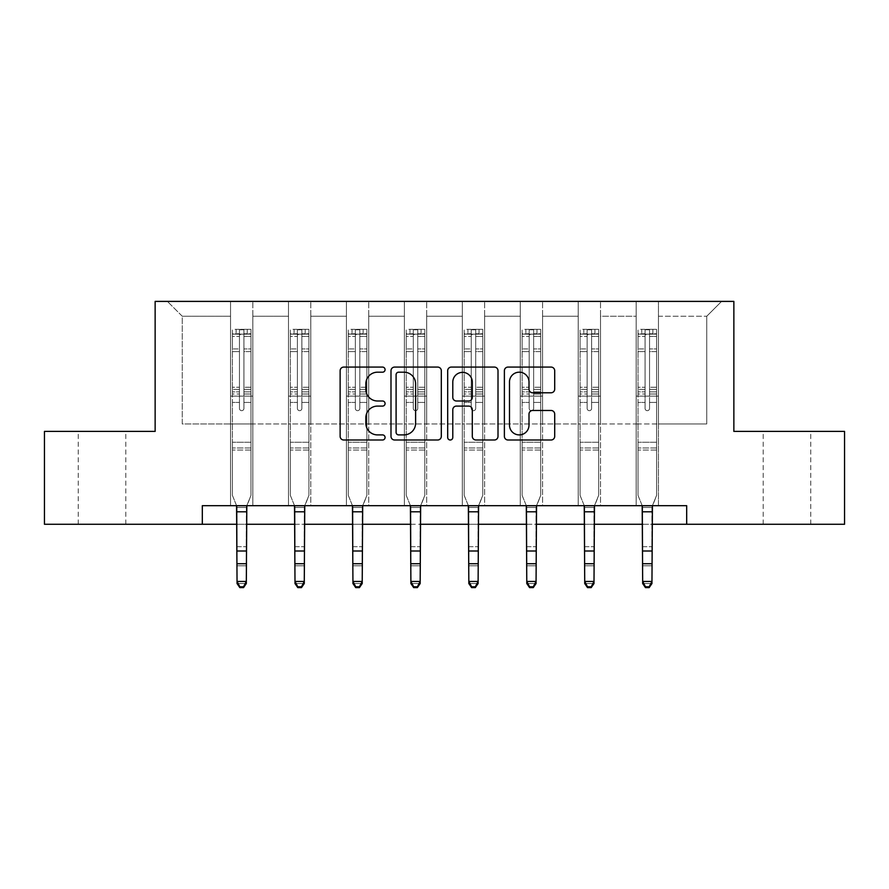 <?xml version="1.0" encoding="UTF-8"?>
<svg xmlns="http://www.w3.org/2000/svg" width="889" height="889" viewBox="0 0 889 889"><rect width="100%" height="100%" fill="white"/><g stroke="black" fill="none" stroke-linecap="round" stroke-linejoin="round"><path stroke-width="0.67" stroke-dasharray="4.45 3.33" d="M385.07 369.635A2.556 2.556 0 0 0 382.514 367.079L343.776 367.079A3.645 3.645 0 0 0 340.131 370.724L340.131 436.355A3.645 3.645 0 0 0 343.776 439.999L382.514 439.999A2.556 2.556 0 0 0 385.07 437.455A2.556 2.556 0 0 0 382.514 434.899L377.503 434.899A11.668 11.668 0 0 1 365.835 423.231L365.835 417.763A11.668 11.668 0 0 1 377.503 406.095L382.514 406.095A2.556 2.556 0 0 0 385.07 403.539A2.556 2.556 0 0 0 382.514 400.995L377.503 400.995A11.668 11.668 0 0 1 365.835 389.326L365.835 383.848A11.668 11.668 0 0 1 377.503 372.191L382.514 372.191A2.556 2.556 0 0 0 385.07 369.635M786.976 431.398L763.207 431.398L786.976 431.398M786.976 524.266L763.207 524.266L786.976 524.266M102.024 431.398L78.254 431.398L102.024 431.398M102.024 524.266L78.254 524.266L102.024 524.266M686.686 524.266L686.686 505.685L686.686 524.266L844.55 524.266L844.55 431.398L733.858 431.398L733.858 301.393L155.142 301.393L155.142 431.398L44.45 431.398L44.45 524.266L202.314 524.266L202.314 505.685L686.686 505.685L202.314 505.685L686.686 505.685L686.686 524.266L202.314 524.266L202.314 505.685L202.314 524.266M636.168 301.393L721.601 301.393L658.449 301.393L658.449 423.975L706.744 423.975L658.449 423.975L658.449 316.251L706.744 316.251L658.449 316.251L658.449 301.393L658.449 505.685L636.168 505.685L658.449 505.685L636.168 505.685L658.449 505.685L658.449 301.393L600.508 301.393L636.168 301.393L636.168 423.975L600.508 423.975L636.168 423.975L636.168 316.251L600.508 316.251L600.508 423.975L600.508 316.251L636.168 316.251L636.168 301.393L636.168 505.685L636.168 396.116L636.168 423.975L658.449 423.975L636.168 423.975L636.168 396.116L658.449 396.116L636.168 396.116L636.168 505.685L636.168 301.393M578.217 301.393L600.508 301.393L600.508 505.685L578.217 505.685L600.508 505.685L578.217 505.685L600.508 505.685L600.508 301.393L542.568 301.393L578.217 301.393L578.217 423.975L542.568 423.975L578.217 423.975L578.217 316.251L542.568 316.251L542.568 423.975L542.568 316.251L578.217 316.251L578.217 301.393L578.217 505.685L578.217 396.116L578.217 423.975L600.508 423.975L578.217 423.975L578.217 396.116L600.508 396.116L578.217 396.116L578.217 505.685L578.217 301.393M520.276 301.393L542.568 301.393L542.568 505.685L520.276 505.685L542.568 505.685L520.276 505.685L542.568 505.685L542.568 301.393L484.616 301.393L520.276 301.393L520.276 423.975L484.616 423.975L520.276 423.975L520.276 316.251L484.616 316.251L484.616 423.975L484.616 316.251L520.276 316.251L520.276 301.393L520.276 505.685L520.276 396.116L520.276 423.975L542.568 423.975L520.276 423.975L520.276 396.116L542.568 396.116L520.276 396.116L520.276 505.685L520.276 301.393M462.324 301.393L484.616 301.393L484.616 505.685L462.324 505.685L484.616 505.685L462.324 505.685L484.616 505.685L484.616 301.393L426.676 301.393L462.324 301.393L462.324 423.975L426.676 423.975L462.324 423.975L462.324 316.251L426.676 316.251L426.676 423.975L426.676 316.251L462.324 316.251L462.324 301.393L462.324 505.685L462.324 396.116L462.324 423.975L484.616 423.975L462.324 423.975L462.324 396.116L484.616 396.116L462.324 396.116L462.324 505.685L462.324 301.393M404.384 301.393L426.676 301.393L426.676 505.685L404.384 505.685L426.676 505.685L404.384 505.685L426.676 505.685L426.676 301.393L368.724 301.393L404.384 301.393L404.384 423.975L368.724 423.975L404.384 423.975L404.384 316.251L368.724 316.251L368.724 423.975L368.724 316.251L404.384 316.251L404.384 301.393L404.384 505.685L404.384 396.116L404.384 423.975L426.676 423.975L404.384 423.975L404.384 396.116L426.676 396.116L404.384 396.116L404.384 505.685L404.384 301.393M346.432 301.393L368.724 301.393L368.724 505.685L346.432 505.685L368.724 505.685L346.432 505.685L368.724 505.685L368.724 301.393L310.783 301.393L346.432 301.393L346.432 423.975L310.783 423.975L346.432 423.975L346.432 316.251L310.783 316.251L310.783 423.975L310.783 316.251L346.432 316.251L346.432 301.393L346.432 505.685L346.432 396.116L346.432 423.975L368.724 423.975L346.432 423.975L346.432 396.116L368.724 396.116L346.432 396.116L346.432 505.685L346.432 301.393M288.492 301.393L310.783 301.393L310.783 505.685L288.492 505.685L310.783 505.685L288.492 505.685L310.783 505.685L310.783 301.393L252.832 301.393L288.492 301.393L288.492 423.975L252.832 423.975L288.492 423.975L288.492 316.251L252.832 316.251L252.832 423.975L252.832 316.251L288.492 316.251L288.492 301.393L288.492 505.685L288.492 396.116L288.492 423.975L310.783 423.975L288.492 423.975L288.492 396.116L310.783 396.116L288.492 396.116L288.492 505.685L288.492 301.393M230.551 301.393L252.832 301.393L252.832 505.685L230.551 505.685L252.832 505.685L230.551 505.685L252.832 505.685L252.832 301.393L167.399 301.393L230.551 301.393L230.551 423.975L182.256 423.975L182.256 316.251L230.551 316.251L182.256 316.251L167.399 301.393L182.256 316.251L182.256 423.975L230.551 423.975L230.551 301.393L230.551 505.685L230.551 301.393M237.041 524.266L246.331 524.266M294.992 524.266L304.282 524.266M352.933 524.266L362.223 524.266M410.885 524.266L420.175 524.266M468.825 524.266L478.115 524.266M526.777 524.266L536.067 524.266M584.718 524.266L594.008 524.266M642.669 524.266L651.959 524.266M706.744 423.975L706.744 316.251L721.601 301.393L706.744 316.251L706.744 423.975M230.551 423.975L252.832 423.975L252.832 396.116L252.832 505.685L252.832 396.116L252.832 423.975L230.551 423.975L230.551 396.116L252.832 396.116L230.551 396.116L230.551 505.685L230.551 423.975M230.551 396.116L252.832 396.116L230.551 396.116M288.492 396.116L310.783 396.116L288.492 396.116M346.432 396.116L368.724 396.116L346.432 396.116M404.384 396.116L426.676 396.116L404.384 396.116M462.324 396.116L484.616 396.116L462.324 396.116M520.276 396.116L542.568 396.116L520.276 396.116M578.217 396.116L600.508 396.116L578.217 396.116M636.168 396.116L658.449 396.116L636.168 396.116M441.311 436.355L441.311 370.724A3.645 3.645 0 0 0 437.666 367.079L394.638 367.079A3.645 3.645 0 0 0 390.993 370.724L390.993 436.355A3.645 3.645 0 0 0 394.638 439.999L437.666 439.999A3.645 3.645 0 0 0 441.311 436.355M398.65 372.191A2.556 2.556 0 0 0 396.094 374.736L396.094 432.343A2.556 2.556 0 0 0 398.65 434.899L403.939 434.899A11.668 11.668 0 0 0 415.608 423.231L415.608 383.848A11.668 11.668 0 0 0 403.939 372.191L398.65 372.191M451.334 367.079L494.362 367.079A3.645 3.645 0 0 1 498.007 370.724L498.007 436.355A3.645 3.645 0 0 1 494.362 439.999L475.948 439.999A3.645 3.645 0 0 1 472.303 436.355L472.303 409.74A3.645 3.645 0 0 0 468.659 406.095L456.446 406.095A3.645 3.645 0 0 0 452.79 409.74L452.79 437.455A2.556 2.556 0 0 1 450.245 439.999A2.556 2.556 0 0 1 447.689 437.455L447.689 370.724A3.645 3.645 0 0 1 451.334 367.079M472.303 382.126A9.757 9.757 0 0 0 462.547 372.369A9.757 9.757 0 0 0 452.79 382.126L452.79 397.339A3.645 3.645 0 0 0 456.446 400.995L468.659 400.995A3.645 3.645 0 0 0 472.303 397.339L472.303 382.126M532.644 392.782L551.058 392.782A3.645 3.645 0 0 0 554.703 389.138L554.703 370.724A3.645 3.645 0 0 0 551.058 367.079L508.03 367.079A3.645 3.645 0 0 0 504.385 370.724L504.385 436.355A3.645 3.645 0 0 0 508.03 439.999L551.058 439.999A3.645 3.645 0 0 0 554.703 436.355L554.703 414.118A3.645 3.645 0 0 0 551.058 410.474L532.644 410.474A3.645 3.645 0 0 0 528.999 414.118L528.999 425.142A9.757 9.757 0 0 1 519.243 434.899A9.757 9.757 0 0 1 509.486 425.142L509.486 381.937A9.757 9.757 0 0 1 519.243 372.191A9.757 9.757 0 0 1 528.999 381.937L528.999 389.138A3.645 3.645 0 0 0 532.644 392.782M239.463 408.44A2.234 2.234 0 0 0 241.686 410.674A2.234 2.234 0 0 1 239.463 408.44L239.463 402.417L239.463 408.44A2.234 2.234 0 0 0 241.686 410.674A2.234 2.234 0 0 0 243.919 408.44A2.234 2.234 0 0 1 241.686 410.674A2.234 2.234 0 0 0 243.919 408.44L243.919 402.417L243.919 408.44A2.234 2.234 0 0 1 241.686 410.674A2.234 2.234 0 0 1 239.463 408.44L239.463 391.905L239.463 408.44M239.83 587.607L239.83 586.784L243.542 586.784L243.542 587.607L239.83 587.607L237.041 583.517L246.331 583.517L246.331 506.852L246.331 581.45L237.041 581.45L237.041 583.517L237.041 506.852L232.407 495.362L232.407 402.417L232.407 442.244L232.407 402.417L239.463 402.417L232.407 402.417L239.463 402.417L232.407 402.417L232.407 389.36L239.463 389.36L239.463 402.417L239.463 389.36L232.407 389.36L232.407 387.26L239.463 387.26L232.407 387.26L232.407 351.599L239.463 351.599L232.407 351.599L232.407 336.42L239.463 336.42L232.407 336.42L232.407 334.164L232.407 402.417L232.407 394.016L239.463 394.016L232.407 394.016L232.407 391.905L239.463 391.905L232.407 391.905L232.407 348.944L239.463 348.944L239.463 391.905L239.463 348.944L232.407 348.944L232.407 333.775L239.463 333.775L239.463 348.944L239.463 329.786L239.463 335.131L239.463 329.786L243.919 329.786L243.919 335.131C242.43 333.842 240.952 333.842 239.463 335.131L239.463 389.36L239.463 335.131C240.941 333.842 242.43 333.842 243.919 335.131L243.919 391.905L243.919 329.786L239.463 329.786L239.463 333.775L232.407 333.775L232.407 329.33L236.118 329.33L236.118 334.153L232.407 334.164L232.407 329.33L232.407 334.164L247.264 334.153L236.118 334.153L236.118 329.33L250.887 329.33L247.264 329.33L247.264 334.153L250.976 334.164L250.976 329.33L232.407 329.33L232.407 495.362L232.407 442.244L232.407 495.362L236.574 505.685M246.809 505.685L250.976 495.362L250.976 402.417L243.919 402.417L250.976 402.417L243.919 402.417L250.976 402.417L250.976 394.016L243.919 394.016L250.976 394.016L250.976 391.905L243.919 391.905L250.976 391.905L250.976 348.944L243.919 348.944L250.976 348.944L250.976 333.775L243.919 333.775L250.976 333.775L250.976 329.33L250.976 402.417L250.976 389.36L243.919 389.36L250.976 389.36L250.976 387.26L243.919 387.26L250.976 387.26L250.976 351.599L243.919 351.599L243.919 408.44L243.919 351.599L250.976 351.599L250.976 336.42L243.919 336.42L243.919 351.599L243.919 336.42L250.976 336.42L250.976 334.164L232.496 334.153L250.887 334.153L247.264 334.153L247.264 329.33L250.976 329.33L250.976 495.362L246.775 505.763L250.976 495.362L250.976 450.045L232.407 450.045L250.976 450.045L250.976 442.244L232.407 442.244L250.976 442.244L250.976 402.417L250.976 495.362L246.331 507.486L237.041 507.486L237.041 506.852L237.041 581.45L239.83 586.784M236.607 505.763L237.041 506.852L236.607 505.763L246.775 505.763M243.542 587.607L246.331 583.517L246.331 581.45L243.542 586.784M246.331 583.517L246.331 507.486L237.041 507.486L237.041 546.702L246.331 546.702L237.041 546.702L237.041 565.815L246.331 565.815L237.041 565.815L237.041 583.517L246.331 583.517M297.404 408.44A2.234 2.234 0 0 0 299.637 410.674A2.234 2.234 0 0 1 297.404 408.44L297.404 402.417L297.404 408.44A2.234 2.234 0 0 0 299.637 410.674A2.234 2.234 0 0 0 301.86 408.44A2.234 2.234 0 0 1 299.637 410.674A2.234 2.234 0 0 0 301.86 408.44L301.86 402.417L301.86 408.44A2.234 2.234 0 0 1 299.637 410.674A2.234 2.234 0 0 1 297.404 408.44L297.404 391.905L297.404 408.44M297.782 587.607L297.782 586.784L301.493 586.784L301.493 587.607L297.782 587.607L294.992 583.517L304.282 583.517L304.282 506.852L304.282 581.45L294.992 581.45L294.992 583.517L294.992 506.852L290.347 495.362L290.347 402.417L290.347 442.244L290.347 402.417L297.404 402.417L290.347 402.417L297.404 402.417L290.347 402.417L290.347 389.36L297.404 389.36L297.404 402.417L297.404 389.36L290.347 389.36L290.347 387.26L297.404 387.26L290.347 387.26L290.347 351.599L297.404 351.599L290.347 351.599L290.347 336.42L297.404 336.42L290.347 336.42L290.347 334.164L290.347 402.417L290.347 394.016L297.404 394.016L290.347 394.016L290.347 391.905L297.404 391.905L290.347 391.905L290.347 348.944L297.404 348.944L297.404 391.905L297.404 348.944L290.347 348.944L290.347 333.775L297.404 333.775L297.404 348.944L297.404 329.786L297.404 335.131L297.404 329.786L301.86 329.786L301.86 335.131C300.382 333.842 298.893 333.842 297.404 335.131L297.404 389.36L297.404 335.131C298.893 333.842 300.371 333.842 301.86 335.131L301.86 391.905L301.86 329.786L297.404 329.786L297.404 333.775L290.347 333.775L290.347 329.33L294.059 329.33L294.059 334.153L290.347 334.164L290.347 329.33L290.347 334.164L305.205 334.153L294.059 334.153L294.059 329.33L308.827 329.33L305.205 329.33L305.205 334.153L308.916 334.164L308.916 329.33L290.347 329.33L290.347 495.362L290.347 442.244L290.347 495.362L294.526 505.685M304.749 505.685L308.916 495.362L308.916 402.417L301.86 402.417L308.916 402.417L301.86 402.417L308.916 402.417L308.916 394.016L301.86 394.016L308.916 394.016L308.916 391.905L301.86 391.905L308.916 391.905L308.916 348.944L301.86 348.944L308.916 348.944L308.916 333.775L301.86 333.775L308.916 333.775L308.916 329.33L308.916 402.417L308.916 389.36L301.86 389.36L308.916 389.36L308.916 387.26L301.86 387.26L308.916 387.26L308.916 351.599L301.86 351.599L301.86 408.44L301.86 351.599L308.916 351.599L308.916 336.42L301.86 336.42L301.86 351.599L301.86 336.42L308.916 336.42L308.916 334.164L290.436 334.153L308.827 334.153L305.205 334.153L305.205 329.33L308.916 329.33L308.916 495.362L304.716 505.763L308.916 495.362L308.916 450.045L290.347 450.045L308.916 450.045L308.916 442.244L290.347 442.244L308.916 442.244L308.916 402.417L308.916 495.362L304.282 507.486L294.992 507.486L294.992 506.852L294.992 581.45L297.782 586.784M294.548 505.763L294.992 506.852L294.548 505.763L304.716 505.763M301.493 587.607L304.282 583.517L304.282 581.45L301.493 586.784M355.356 408.44A2.234 2.234 0 0 0 357.578 410.674A2.234 2.234 0 0 1 355.356 408.44L355.356 402.417L355.356 408.44A2.234 2.234 0 0 0 357.578 410.674A2.234 2.234 0 0 0 359.812 408.44A2.234 2.234 0 0 1 357.578 410.674A2.234 2.234 0 0 0 359.812 408.44L359.812 402.417L359.812 408.44A2.234 2.234 0 0 1 357.578 410.674A2.234 2.234 0 0 1 355.356 408.44L355.356 391.905L355.356 408.44M355.722 587.607L355.722 586.784L359.434 586.784L359.434 587.607L355.722 587.607L352.933 583.517L362.223 583.517L362.223 506.852L362.223 581.45L352.933 581.45L352.933 583.517L352.933 506.852L348.299 495.362L348.299 402.417L348.299 442.244L348.299 402.417L355.356 402.417L348.299 402.417L355.356 402.417L348.299 402.417L348.299 389.36L355.356 389.36L355.356 402.417L355.356 389.36L348.299 389.36L348.299 387.26L355.356 387.26L348.299 387.26L348.299 351.599L355.356 351.599L348.299 351.599L348.299 336.42L355.356 336.42L348.299 336.42L348.299 334.164L348.299 402.417L348.299 394.016L355.356 394.016L348.299 394.016L348.299 391.905L355.356 391.905L348.299 391.905L348.299 348.944L355.356 348.944L355.356 391.905L355.356 348.944L348.299 348.944L348.299 333.775L355.356 333.775L355.356 348.944L355.356 329.786L355.356 335.131L355.356 329.786L359.812 329.786L359.812 335.131C358.323 333.842 356.845 333.842 355.356 335.131L355.356 389.36L355.356 335.131C356.833 333.842 358.323 333.842 359.812 335.131L359.812 391.905L359.812 329.786L355.356 329.786L355.356 333.775L348.299 333.775L348.299 329.33L352.011 329.33L352.011 334.153L348.299 334.164L348.299 329.33L348.299 334.164L363.157 334.153L352.011 334.153L352.011 329.33L366.779 329.33L363.157 329.33L363.157 334.153L366.868 334.164L366.868 329.33L348.299 329.33L348.299 495.362L348.299 442.244L348.299 495.362L352.466 505.685M362.69 505.685L366.868 495.362L366.868 402.417L359.812 402.417L366.868 402.417L359.812 402.417L366.868 402.417L366.868 394.016L359.812 394.016L366.868 394.016L366.868 391.905L359.812 391.905L366.868 391.905L366.868 348.944L359.812 348.944L366.868 348.944L366.868 333.775L359.812 333.775L366.868 333.775L366.868 329.33L366.868 402.417L366.868 389.36L359.812 389.36L366.868 389.36L366.868 387.26L359.812 387.26L366.868 387.26L366.868 351.599L359.812 351.599L359.812 408.44L359.812 351.599L366.868 351.599L366.868 336.42L359.812 336.42L359.812 351.599L359.812 336.42L366.868 336.42L366.868 334.164L348.388 334.153L366.779 334.153L363.157 334.153L363.157 329.33L366.868 329.33L366.868 495.362L362.668 505.763L366.868 495.362L366.868 450.045L348.299 450.045L366.868 450.045L366.868 442.244L348.299 442.244L366.868 442.244L366.868 402.417L366.868 495.362L362.223 507.486L352.933 507.486L352.933 506.852L352.933 581.45L355.722 586.784M352.5 505.763L352.933 506.852L352.5 505.763L362.668 505.763M359.434 587.607L362.223 583.517L362.223 581.45L359.434 586.784M304.282 583.517L304.282 507.486L294.992 507.486L294.992 546.702L304.282 546.702L294.992 546.702L294.992 565.815L304.282 565.815L294.992 565.815L294.992 583.517L304.282 583.517M362.223 583.517L362.223 507.486L352.933 507.486L352.933 546.702L362.223 546.702L352.933 546.702L352.933 565.815L362.223 565.815L352.933 565.815L352.933 583.517L362.223 583.517M413.296 408.44A2.234 2.234 0 0 0 415.53 410.674A2.234 2.234 0 0 1 413.296 408.44L413.296 402.417L413.296 408.44A2.234 2.234 0 0 0 415.53 410.674A2.234 2.234 0 0 0 417.752 408.44A2.234 2.234 0 0 1 415.53 410.674A2.234 2.234 0 0 0 417.752 408.44L417.752 402.417L417.752 408.44A2.234 2.234 0 0 1 415.53 410.674A2.234 2.234 0 0 1 413.296 408.44L413.296 391.905L413.296 408.44M413.674 587.607L413.674 586.784L417.386 586.784L417.386 587.607L413.674 587.607L410.885 583.517L420.175 583.517L420.175 506.852L420.175 581.45L410.885 581.45L410.885 583.517L410.885 506.852L406.24 495.362L406.24 402.417L406.24 442.244L406.24 402.417L413.296 402.417L406.24 402.417L413.296 402.417L406.24 402.417L406.24 389.36L413.296 389.36L413.296 402.417L413.296 389.36L406.24 389.36L406.24 387.26L413.296 387.26L406.24 387.26L406.24 351.599L413.296 351.599L406.24 351.599L406.24 336.42L413.296 336.42L406.24 336.42L406.24 334.164L406.24 402.417L406.24 394.016L413.296 394.016L406.24 394.016L406.24 391.905L413.296 391.905L406.24 391.905L406.24 348.944L413.296 348.944L413.296 391.905L413.296 348.944L406.24 348.944L406.24 333.775L413.296 333.775L413.296 348.944L413.296 329.786L413.296 335.131L413.296 329.786L417.752 329.786L417.752 335.131C416.274 333.842 414.785 333.842 413.296 335.131L413.296 389.36L413.296 335.131C414.785 333.842 416.263 333.842 417.752 335.131L417.752 391.905L417.752 329.786L413.296 329.786L413.296 333.775L406.24 333.775L406.24 329.33L409.951 329.33L409.951 334.153L406.24 334.164L406.24 329.33L406.24 334.164L421.097 334.153L409.951 334.153L409.951 329.33L424.72 329.33L421.097 329.33L421.097 334.153L424.809 334.164L424.809 329.33L406.24 329.33L406.24 495.362L406.24 442.244L406.24 495.362L410.418 505.685M420.641 505.685L424.809 495.362L424.809 402.417L417.752 402.417L424.809 402.417L417.752 402.417L424.809 402.417L424.809 394.016L417.752 394.016L424.809 394.016L424.809 391.905L417.752 391.905L424.809 391.905L424.809 348.944L417.752 348.944L424.809 348.944L424.809 333.775L417.752 333.775L424.809 333.775L424.809 329.33L424.809 402.417L424.809 389.36L417.752 389.36L424.809 389.36L424.809 387.26L417.752 387.26L424.809 387.26L424.809 351.599L417.752 351.599L417.752 408.44L417.752 351.599L424.809 351.599L424.809 336.42L417.752 336.42L417.752 351.599L417.752 336.42L424.809 336.42L424.809 334.164L406.329 334.153L424.72 334.153L421.097 334.153L421.097 329.33L424.809 329.33L424.809 495.362L420.608 505.763L424.809 495.362L424.809 450.045L406.24 450.045L424.809 450.045L424.809 442.244L406.24 442.244L424.809 442.244L424.809 402.417L424.809 495.362L420.175 507.486L410.885 507.486L410.885 506.852L410.885 581.45L413.674 586.784M410.44 505.763L410.885 506.852L410.44 505.763L420.608 505.763M417.386 587.607L420.175 583.517L420.175 581.45L417.386 586.784M471.248 408.44A2.234 2.234 0 0 0 473.47 410.674A2.234 2.234 0 0 1 471.248 408.44L471.248 402.417L471.248 408.44A2.234 2.234 0 0 0 473.47 410.674A2.234 2.234 0 0 0 475.704 408.44A2.234 2.234 0 0 1 473.47 410.674A2.234 2.234 0 0 0 475.704 408.44L475.704 402.417L475.704 408.44A2.234 2.234 0 0 1 473.47 410.674A2.234 2.234 0 0 1 471.248 408.44L471.248 391.905L471.248 408.44M471.615 587.607L471.615 586.784L475.326 586.784L475.326 587.607L471.615 587.607L468.825 583.517L478.115 583.517L478.115 506.852L478.115 581.45L468.825 581.45L468.825 583.517L468.825 506.852L464.191 495.362L464.191 402.417L464.191 442.244L464.191 402.417L471.248 402.417L464.191 402.417L471.248 402.417L464.191 402.417L464.191 389.36L471.248 389.36L471.248 402.417L471.248 389.36L464.191 389.36L464.191 387.26L471.248 387.26L464.191 387.26L464.191 351.599L471.248 351.599L464.191 351.599L464.191 336.42L471.248 336.42L464.191 336.42L464.191 334.164L464.191 402.417L464.191 394.016L471.248 394.016L464.191 394.016L464.191 391.905L471.248 391.905L464.191 391.905L464.191 348.944L471.248 348.944L471.248 391.905L471.248 348.944L464.191 348.944L464.191 333.775L471.248 333.775L471.248 348.944L471.248 329.786L471.248 335.131L471.248 329.786L475.704 329.786L475.704 335.131C474.215 333.842 472.737 333.842 471.248 335.131L471.248 389.36L471.248 335.131C472.726 333.842 474.215 333.842 475.704 335.131L475.704 391.905L475.704 329.786L471.248 329.786L471.248 333.775L464.191 333.775L464.191 329.33L467.903 329.33L467.903 334.153L464.191 334.164L464.191 329.33L464.191 334.164L479.049 334.153L467.903 334.153L467.903 329.33L482.671 329.33L479.049 329.33L479.049 334.153L482.76 334.164L482.76 329.33L464.191 329.33L464.191 495.362L464.191 442.244L464.191 495.362L468.359 505.685M478.582 505.685L482.76 495.362L482.76 402.417L475.704 402.417L482.76 402.417L475.704 402.417L482.76 402.417L482.76 394.016L475.704 394.016L482.76 394.016L482.76 391.905L475.704 391.905L482.76 391.905L482.76 348.944L475.704 348.944L482.76 348.944L482.76 333.775L475.704 333.775L482.76 333.775L482.76 329.33L482.76 402.417L482.76 389.36L475.704 389.36L482.76 389.36L482.76 387.26L475.704 387.26L482.76 387.26L482.76 351.599L475.704 351.599L475.704 408.44L475.704 351.599L482.76 351.599L482.76 336.42L475.704 336.42L475.704 351.599L475.704 336.42L482.76 336.42L482.76 334.164L464.28 334.153L482.671 334.153L479.049 334.153L479.049 329.33L482.76 329.33L482.76 495.362L478.56 505.763L482.76 495.362L482.76 450.045L464.191 450.045L482.76 450.045L482.76 442.244L464.191 442.244L482.76 442.244L482.76 402.417L482.76 495.362L478.115 507.486L468.825 507.486L468.825 506.852L468.825 581.45L471.615 586.784M468.392 505.763L468.825 506.852L468.392 505.763L478.56 505.763M475.326 587.607L478.115 583.517L478.115 581.45L475.326 586.784M529.188 408.44A2.234 2.234 0 0 0 531.422 410.674A2.234 2.234 0 0 1 529.188 408.44L529.188 402.417L529.188 408.44A2.234 2.234 0 0 0 531.422 410.674A2.234 2.234 0 0 0 533.644 408.44A2.234 2.234 0 0 1 531.422 410.674A2.234 2.234 0 0 0 533.644 408.44L533.644 402.417L533.644 408.44A2.234 2.234 0 0 1 531.422 410.674A2.234 2.234 0 0 1 529.188 408.44L529.188 391.905L529.188 408.44M529.566 587.607L529.566 586.784L533.278 586.784L533.278 587.607L529.566 587.607L526.777 583.517L536.067 583.517L536.067 506.852L536.067 581.45L526.777 581.45L526.777 583.517L526.777 506.852L522.132 495.362L522.132 402.417L522.132 442.244L522.132 402.417L529.188 402.417L522.132 402.417L529.188 402.417L522.132 402.417L522.132 389.36L529.188 389.36L529.188 402.417L529.188 389.36L522.132 389.36L522.132 387.26L529.188 387.26L522.132 387.26L522.132 351.599L529.188 351.599L522.132 351.599L522.132 336.42L529.188 336.42L522.132 336.42L522.132 334.164L522.132 402.417L522.132 394.016L529.188 394.016L522.132 394.016L522.132 391.905L529.188 391.905L522.132 391.905L522.132 348.944L529.188 348.944L529.188 391.905L529.188 348.944L522.132 348.944L522.132 333.775L529.188 333.775L529.188 348.944L529.188 329.786L529.188 335.131L529.188 329.786L533.644 329.786L533.644 335.131C532.167 333.842 530.677 333.842 529.188 335.131L529.188 389.36L529.188 335.131C530.677 333.842 532.155 333.842 533.644 335.131L533.644 391.905L533.644 329.786L529.188 329.786L529.188 333.775L522.132 333.775L522.132 329.33L525.844 329.33L525.844 334.153L522.132 334.164L522.132 329.33L522.132 334.164L536.989 334.153L525.844 334.153L525.844 329.33L540.612 329.33L536.989 329.33L536.989 334.153L540.701 334.164L540.701 329.33L522.132 329.33L522.132 495.362L522.132 442.244L522.132 495.362L526.31 505.685M536.534 505.685L540.701 495.362L540.701 402.417L533.644 402.417L540.701 402.417L533.644 402.417L540.701 402.417L540.701 394.016L533.644 394.016L540.701 394.016L540.701 391.905L533.644 391.905L540.701 391.905L540.701 348.944L533.644 348.944L540.701 348.944L540.701 333.775L533.644 333.775L540.701 333.775L540.701 329.33L540.701 402.417L540.701 389.36L533.644 389.36L540.701 389.36L540.701 387.26L533.644 387.26L540.701 387.26L540.701 351.599L533.644 351.599L533.644 408.44L533.644 351.599L540.701 351.599L540.701 336.42L533.644 336.42L533.644 351.599L533.644 336.42L540.701 336.42L540.701 334.164L522.221 334.153L540.612 334.153L536.989 334.153L536.989 329.33L540.701 329.33L540.701 495.362L536.5 505.763L540.701 495.362L540.701 450.045L522.132 450.045L540.701 450.045L540.701 442.244L522.132 442.244L540.701 442.244L540.701 402.417L540.701 495.362L536.067 507.486L526.777 507.486L526.777 506.852L526.777 581.45L529.566 586.784M526.332 505.763L526.777 506.852L526.332 505.763L536.5 505.763M533.278 587.607L536.067 583.517L536.067 581.45L533.278 586.784M420.175 583.517L420.175 507.486L410.885 507.486L410.885 546.702L420.175 546.702L410.885 546.702L410.885 565.815L420.175 565.815L410.885 565.815L410.885 583.517L420.175 583.517M478.115 583.517L478.115 507.486L468.825 507.486L468.825 546.702L478.115 546.702L468.825 546.702L468.825 565.815L478.115 565.815L468.825 565.815L468.825 583.517L478.115 583.517M536.067 583.517L536.067 507.486L526.777 507.486L526.777 546.702L536.067 546.702L526.777 546.702L526.777 565.815L536.067 565.815L526.777 565.815L526.777 583.517L536.067 583.517M587.14 408.44A2.234 2.234 0 0 0 589.363 410.674A2.234 2.234 0 0 1 587.14 408.44L587.14 402.417L587.14 408.44A2.234 2.234 0 0 0 589.363 410.674A2.234 2.234 0 0 0 591.596 408.44A2.234 2.234 0 0 1 589.363 410.674A2.234 2.234 0 0 0 591.596 408.44L591.596 402.417L591.596 408.44A2.234 2.234 0 0 1 589.363 410.674A2.234 2.234 0 0 1 587.14 408.44L587.14 391.905L587.14 408.44M587.507 587.607L587.507 586.784L591.218 586.784L591.218 587.607L587.507 587.607L584.718 583.517L594.008 583.517L594.008 506.852L594.008 581.45L584.718 581.45L584.718 583.517L584.718 506.852L580.084 495.362L580.084 402.417L580.084 442.244L580.084 402.417L587.14 402.417L580.084 402.417L587.14 402.417L580.084 402.417L580.084 389.36L587.14 389.36L587.14 402.417L587.14 389.36L580.084 389.36L580.084 387.26L587.14 387.26L580.084 387.26L580.084 351.599L587.14 351.599L580.084 351.599L580.084 336.42L587.14 336.42L580.084 336.42L580.084 334.164L580.084 402.417L580.084 394.016L587.14 394.016L580.084 394.016L580.084 391.905L587.14 391.905L580.084 391.905L580.084 348.944L587.14 348.944L587.14 391.905L587.14 348.944L580.084 348.944L580.084 333.775L587.14 333.775L587.14 348.944L587.14 329.786L587.14 335.131L587.14 329.786L591.596 329.786L591.596 335.131C590.107 333.842 588.629 333.842 587.14 335.131L587.14 389.36L587.14 335.131C588.618 333.842 590.107 333.842 591.596 335.131L591.596 391.905L591.596 329.786L587.14 329.786L587.14 333.775L580.084 333.775L580.084 329.33L583.795 329.33L583.795 334.153L580.084 334.164L580.084 329.33L580.084 334.164L594.941 334.153L583.795 334.153L583.795 329.33L598.564 329.33L594.941 329.33L594.941 334.153L598.653 334.164L598.653 329.33L580.084 329.33L580.084 495.362L580.084 442.244L580.084 495.362L584.251 505.685M594.474 505.685L598.653 495.362L598.653 402.417L591.596 402.417L598.653 402.417L591.596 402.417L598.653 402.417L598.653 394.016L591.596 394.016L598.653 394.016L598.653 391.905L591.596 391.905L598.653 391.905L598.653 348.944L591.596 348.944L598.653 348.944L598.653 333.775L591.596 333.775L598.653 333.775L598.653 329.33L598.653 402.417L598.653 389.36L591.596 389.36L598.653 389.36L598.653 387.26L591.596 387.26L598.653 387.26L598.653 351.599L591.596 351.599L591.596 408.44L591.596 351.599L598.653 351.599L598.653 336.42L591.596 336.42L591.596 351.599L591.596 336.42L598.653 336.42L598.653 334.164L580.173 334.153L598.564 334.153L594.941 334.153L594.941 329.33L598.653 329.33L598.653 495.362L594.452 505.763L598.653 495.362L598.653 450.045L580.084 450.045L598.653 450.045L598.653 442.244L580.084 442.244L598.653 442.244L598.653 402.417L598.653 495.362L594.008 507.486L584.718 507.486L584.718 506.852L584.718 581.45L587.507 586.784M584.284 505.763L584.718 506.852L584.284 505.763L594.452 505.763M591.218 587.607L594.008 583.517L594.008 581.45L591.218 586.784M594.008 583.517L594.008 507.486L584.718 507.486L584.718 546.702L594.008 546.702L584.718 546.702L584.718 565.815L594.008 565.815L584.718 565.815L584.718 583.517L594.008 583.517M645.081 408.44A2.234 2.234 0 0 0 647.314 410.674A2.234 2.234 0 0 1 645.081 408.44L645.081 402.417L645.081 408.44A2.234 2.234 0 0 0 647.314 410.674A2.234 2.234 0 0 0 649.537 408.44A2.234 2.234 0 0 1 647.314 410.674A2.234 2.234 0 0 0 649.537 408.44L649.537 402.417L649.537 408.44A2.234 2.234 0 0 1 647.314 410.674A2.234 2.234 0 0 1 645.081 408.44L645.081 391.905L645.081 408.44M645.458 587.607L645.458 586.784L649.17 586.784L649.17 587.607L645.458 587.607L642.669 583.517L651.959 583.517L651.959 506.852L651.959 581.45L642.669 581.45L642.669 583.517L642.669 506.852L638.024 495.362L638.024 402.417L638.024 442.244L638.024 402.417L645.081 402.417L638.024 402.417L645.081 402.417L638.024 402.417L638.024 389.36L645.081 389.36L645.081 402.417L645.081 389.36L638.024 389.36L638.024 387.26L645.081 387.26L638.024 387.26L638.024 351.599L645.081 351.599L638.024 351.599L638.024 336.42L645.081 336.42L638.024 336.42L638.024 334.164L638.024 402.417L638.024 394.016L645.081 394.016L638.024 394.016L638.024 391.905L645.081 391.905L638.024 391.905L638.024 348.944L645.081 348.944L645.081 391.905L645.081 348.944L638.024 348.944L638.024 333.775L645.081 333.775L645.081 348.944L645.081 329.786L645.081 335.131L645.081 329.786L649.537 329.786L649.537 335.131C648.059 333.842 646.57 333.842 645.081 335.131L645.081 389.36L645.081 335.131C646.57 333.842 648.048 333.842 649.537 335.131L649.537 391.905L649.537 329.786L645.081 329.786L645.081 333.775L638.024 333.775L638.024 329.33L641.736 329.33L641.736 334.153L638.024 334.164L638.024 329.33L638.024 334.164L652.882 334.153L641.736 334.153L641.736 329.33L656.504 329.33L652.882 329.33L652.882 334.153L656.593 334.164L656.593 329.33L638.024 329.33L638.024 495.362L638.024 442.244L638.024 495.362L642.191 505.685M652.426 505.685L656.593 495.362L656.593 402.417L649.537 402.417L656.593 402.417L649.537 402.417L656.593 402.417L656.593 394.016L649.537 394.016L656.593 394.016L656.593 391.905L649.537 391.905L656.593 391.905L656.593 348.944L649.537 348.944L656.593 348.944L656.593 333.775L649.537 333.775L656.593 333.775L656.593 329.33L656.593 402.417L656.593 389.36L649.537 389.36L656.593 389.36L656.593 387.26L649.537 387.26L656.593 387.26L656.593 351.599L649.537 351.599L649.537 408.44L649.537 351.599L656.593 351.599L656.593 336.42L649.537 336.42L649.537 351.599L649.537 336.42L656.593 336.42L656.593 334.164L638.113 334.153L656.504 334.153L652.882 334.153L652.882 329.33L656.593 329.33L656.593 495.362L652.393 505.763L656.593 495.362L656.593 450.045L638.024 450.045L656.593 450.045L656.593 442.244L638.024 442.244L656.593 442.244L656.593 402.417L656.593 495.362L651.959 507.486L642.669 507.486L642.669 506.852L642.669 581.45L645.458 586.784M642.225 505.763L642.669 506.852L642.225 505.763L652.393 505.763M649.17 587.607L651.959 583.517L651.959 581.45L649.17 586.784M651.959 583.517L651.959 507.486L642.669 507.486L642.669 546.702L651.959 546.702L642.669 546.702L642.669 565.815L651.959 565.815L642.669 565.815L642.669 583.517L651.959 583.517M250.976 447.956L232.407 447.956L250.976 447.956M237.041 551.002L246.331 551.002M237.041 563.748L246.331 563.748M237.041 511.797L246.331 511.797M308.916 447.956L290.347 447.956L308.916 447.956M294.992 551.002L304.282 551.002M294.992 563.748L304.282 563.748M294.992 511.797L304.282 511.797M366.868 447.956L348.299 447.956L366.868 447.956M352.933 551.002L362.223 551.002M352.933 563.748L362.223 563.748M352.933 511.797L362.223 511.797M424.809 447.956L406.24 447.956L424.809 447.956M410.885 551.002L420.175 551.002M410.885 563.748L420.175 563.748M410.885 511.797L420.175 511.797M482.76 447.956L464.191 447.956L482.76 447.956M468.825 551.002L478.115 551.002M468.825 563.748L478.115 563.748M468.825 511.797L478.115 511.797M540.701 447.956L522.132 447.956L540.701 447.956M526.777 551.002L536.067 551.002M526.777 563.748L536.067 563.748M526.777 511.797L536.067 511.797M598.653 447.956L580.084 447.956L598.653 447.956M584.718 551.002L594.008 551.002M584.718 563.748L594.008 563.748M584.718 511.797L594.008 511.797M656.593 447.956L638.024 447.956L656.593 447.956M642.669 551.002L651.959 551.002M642.669 563.748L651.959 563.748M642.669 511.797L651.959 511.797M763.207 524.266L763.207 431.398M78.254 524.266L78.254 431.398M125.794 524.266L125.794 431.398M810.746 524.266L810.746 431.398"/><path stroke-width="1.33" d="M385.07 369.635A2.556 2.556 0 0 0 382.514 367.079L343.776 367.079A3.645 3.645 0 0 0 340.131 370.724L340.131 436.355A3.645 3.645 0 0 0 343.776 439.999L382.514 439.999A2.556 2.556 0 0 0 385.07 437.455A2.556 2.556 0 0 0 382.514 434.899L377.503 434.899A11.668 11.668 0 0 1 365.835 423.231L365.835 417.763A11.668 11.668 0 0 1 377.503 406.095L382.514 406.095A2.556 2.556 0 0 0 385.07 403.539A2.556 2.556 0 0 0 382.514 400.995L377.503 400.995A11.668 11.668 0 0 1 365.835 389.326L365.835 383.848A11.668 11.668 0 0 1 377.503 372.191L382.514 372.191A2.556 2.556 0 0 0 385.07 369.635M551.058 392.782A3.645 3.645 0 0 0 554.703 389.138L554.703 370.724A3.645 3.645 0 0 0 551.058 367.079L508.03 367.079A3.645 3.645 0 0 0 504.385 370.724L504.385 436.355A3.645 3.645 0 0 0 508.03 439.999L551.058 439.999A3.645 3.645 0 0 0 554.703 436.355L554.703 414.118A3.645 3.645 0 0 0 551.058 410.474L532.644 410.474A3.645 3.645 0 0 0 528.999 414.118L528.999 425.142A9.757 9.757 0 0 1 519.243 434.899A9.757 9.757 0 0 1 509.486 425.142L509.486 381.937A9.757 9.757 0 0 1 519.243 372.191A9.757 9.757 0 0 1 528.999 381.937L528.999 389.138A3.645 3.645 0 0 0 532.644 392.782L551.058 392.782M202.314 524.266L44.45 524.266L44.45 431.398L155.142 431.398L155.142 301.393L733.858 301.393L733.858 431.398L844.55 431.398L844.55 524.266L686.686 524.266L686.686 505.685L202.314 505.685L202.314 524.266L237.041 524.266M441.311 370.724A3.645 3.645 0 0 0 437.666 367.079L394.638 367.079A3.645 3.645 0 0 0 390.993 370.724L390.993 436.355A3.645 3.645 0 0 0 394.638 439.999L437.666 439.999A3.645 3.645 0 0 0 441.311 436.355L441.311 370.724M451.334 367.079L494.362 367.079A3.645 3.645 0 0 1 498.007 370.724L498.007 436.355A3.645 3.645 0 0 1 494.362 439.999L475.948 439.999A3.645 3.645 0 0 1 472.303 436.355L472.303 409.74A3.645 3.645 0 0 0 468.659 406.095L456.446 406.095A3.645 3.645 0 0 0 452.79 409.74L452.79 437.455A2.556 2.556 0 0 1 450.245 439.999A2.556 2.556 0 0 1 447.689 437.455L447.689 370.724A3.645 3.645 0 0 1 451.334 367.079M246.331 524.266L294.992 524.266M304.282 524.266L352.933 524.266M362.223 524.266L410.885 524.266M420.175 524.266L468.825 524.266M478.115 524.266L526.777 524.266M536.067 524.266L584.718 524.266M594.008 524.266L642.669 524.266M651.959 524.266L686.686 524.266M398.65 372.191A2.556 2.556 0 0 0 396.094 374.736L396.094 432.343A2.556 2.556 0 0 0 398.65 434.899L403.939 434.899A11.668 11.668 0 0 0 415.608 423.231L415.608 383.848A11.668 11.668 0 0 0 403.939 372.191L398.65 372.191M472.303 382.126A9.757 9.757 0 0 0 462.547 372.369A9.757 9.757 0 0 0 452.79 382.126L452.79 397.339A3.645 3.645 0 0 0 456.446 400.995L468.659 400.995A3.645 3.645 0 0 0 472.303 397.339L472.303 382.126M236.574 505.685L237.041 581.45L246.331 581.45L246.331 583.517L243.542 587.607L243.542 586.784L239.83 586.784L239.83 587.607L243.542 587.607M243.542 586.784L246.331 581.45L246.809 505.685M239.83 587.607L237.041 583.517L237.041 581.45L239.83 586.784M294.526 505.685L294.992 581.45L304.282 581.45L304.282 583.517L301.493 587.607L301.493 586.784L297.782 586.784L297.782 587.607L301.493 587.607M301.493 586.784L304.282 581.45L304.749 505.685M297.782 587.607L294.992 583.517L294.992 581.45L297.782 586.784M352.466 505.685L352.933 581.45L362.223 581.45L362.223 583.517L359.434 587.607L359.434 586.784L355.722 586.784L355.722 587.607L359.434 587.607M359.434 586.784L362.223 581.45L362.69 505.685M355.722 587.607L352.933 583.517L352.933 581.45L355.722 586.784M410.418 505.685L410.885 581.45L420.175 581.45L420.175 583.517L417.386 587.607L417.386 586.784L413.674 586.784L413.674 587.607L417.386 587.607M417.386 586.784L420.175 581.45L420.641 505.685M413.674 587.607L410.885 583.517L410.885 581.45L413.674 586.784M468.359 505.685L468.825 581.45L478.115 581.45L478.115 583.517L475.326 587.607L475.326 586.784L471.615 586.784L471.615 587.607L475.326 587.607M475.326 586.784L478.115 581.45L478.582 505.685M471.615 587.607L468.825 583.517L468.825 581.45L471.615 586.784M526.31 505.685L526.777 581.45L536.067 581.45L536.067 583.517L533.278 587.607L533.278 586.784L529.566 586.784L529.566 587.607L533.278 587.607M533.278 586.784L536.067 581.45L536.534 505.685M529.566 587.607L526.777 583.517L526.777 581.45L529.566 586.784M584.251 505.685L584.718 581.45L594.008 581.45L594.008 583.517L591.218 587.607L591.218 586.784L587.507 586.784L587.507 587.607L591.218 587.607M591.218 586.784L594.008 581.45L594.474 505.685M587.507 587.607L584.718 583.517L584.718 581.45L587.507 586.784M642.191 505.685L642.669 581.45L651.959 581.45L651.959 583.517L649.17 587.607L649.17 586.784L645.458 586.784L645.458 587.607L649.17 587.607M649.17 586.784L651.959 581.45L652.426 505.685M645.458 587.607L642.669 583.517L642.669 581.45L645.458 586.784M246.775 505.763L236.607 505.763M246.331 551.002L237.041 551.002M246.331 563.748L237.041 563.748M246.331 511.797L237.041 511.797M304.716 505.763L294.548 505.763M304.282 551.002L294.992 551.002M304.282 563.748L294.992 563.748M304.282 511.797L294.992 511.797M362.668 505.763L352.5 505.763M362.223 551.002L352.933 551.002M362.223 563.748L352.933 563.748M362.223 511.797L352.933 511.797M420.608 505.763L410.44 505.763M420.175 551.002L410.885 551.002M420.175 563.748L410.885 563.748M420.175 511.797L410.885 511.797M478.56 505.763L468.392 505.763M478.115 551.002L468.825 551.002M478.115 563.748L468.825 563.748M478.115 511.797L468.825 511.797M536.5 505.763L526.332 505.763M536.067 551.002L526.777 551.002M536.067 563.748L526.777 563.748M536.067 511.797L526.777 511.797M594.452 505.763L584.284 505.763M594.008 551.002L584.718 551.002M594.008 563.748L584.718 563.748M594.008 511.797L584.718 511.797M652.393 505.763L642.225 505.763M651.959 551.002L642.669 551.002M651.959 563.748L642.669 563.748M651.959 511.797L642.669 511.797"/></g></svg>
